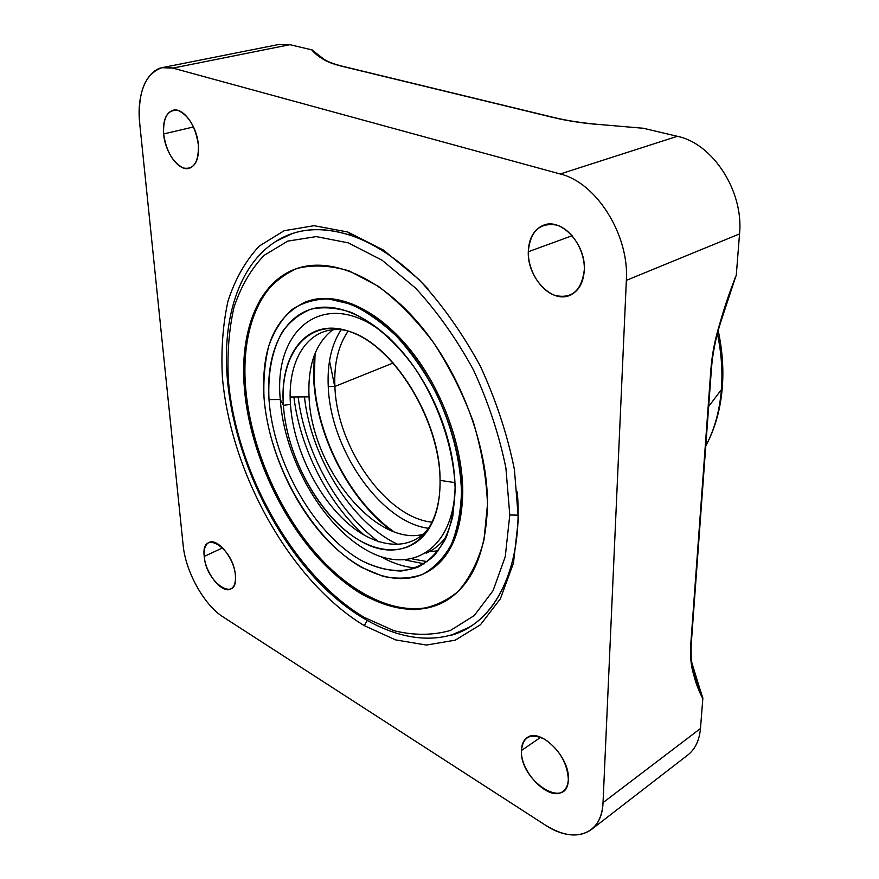 <?xml version="1.0" encoding="UTF-8"?>
<svg xmlns="http://www.w3.org/2000/svg" width="879" height="879" viewBox="0 0 879 879"><rect width="100%" height="100%" fill="white"/><g stroke="black" fill="none" stroke-linecap="round" stroke-linejoin="round"><path stroke-width="1.32" d="M289.916 44.686L172.866 68.101L560.22 173.987L677.335 136.3L642.978 128.18L677.335 136.3C712.924 143.475 743.876 191.479 739.547 233.902L626.353 280.357L603.038 802.637C602.357 814.811 598.511 823.755 591.501 829.457C579.206 838.072 563.758 836.588 545.156 824.985L223.09 616.937C204.06 605.038 185.557 571.636 183.14 545.2L139.772 123.983C135.696 89.054 150.705 61.486 172.866 68.101L560.22 173.987C596.38 182.524 629.386 234.99 626.353 280.357L603.038 802.637C602.115 834.896 573.602 844.192 545.156 824.985L223.09 616.937C204.06 605.038 185.557 571.636 183.14 545.2L139.772 123.983C137.454 92.658 144.837 73.902 161.923 67.694L278.687 44.499L289.916 44.686L312.375 49.993L289.916 44.686L172.866 68.101L161.923 67.694M521.434 750.523C519.621 781.145 568.043 811.888 568.339 779.223C567.219 762.972 559.483 749.721 545.134 739.459C530.927 732.679 523.027 736.36 521.434 750.523C520.071 772.619 550.199 802.505 563.175 791.232C566.384 788.727 568.109 784.727 568.339 779.223C570.053 756.918 539.53 726.933 526.895 737.844C523.39 740.437 521.566 744.667 521.434 750.523L540.717 737.272L521.434 750.523M204.225 556.429C205.994 583.491 238.341 604.027 235.396 575.492C233.55 547.298 200.566 527.861 204.225 556.429C205.367 573.394 222.244 594.226 230.847 588.963C234.352 586.963 235.869 582.469 235.396 575.492C234.429 558.44 217.344 537.421 208.883 542.563C205.203 544.606 203.653 549.221 204.225 556.429L222.629 547.859L204.225 556.429M528.29 251.757C527.96 270.26 540.288 290.466 555.078 295.454C571.954 299.124 581.689 290.586 584.304 269.842C585.051 250.768 571.844 229.485 556.66 225.09C539.673 222.354 530.213 231.243 528.29 251.757C527.136 277.588 552.177 303.991 570.185 295.179C578.832 291.015 583.546 282.566 584.304 269.842C585.963 243.999 560.901 217.278 543.222 225.332C533.806 229.54 528.828 238.352 528.29 251.757L572.13 235.726L528.29 251.757M163.626 133.949C166.318 151.353 172.899 162.703 183.403 168.021C193.721 169.867 198.72 162.252 198.401 145.189C195.709 127.18 188.963 115.61 178.162 110.479C167.845 109.238 163.011 117.061 163.626 133.949C165.098 152.825 179.107 171.757 189.282 168.307C196.039 165.746 199.083 158.033 198.401 145.189C197.16 126.268 183.041 107.04 172.965 110.26C165.878 112.886 162.769 120.775 163.626 133.949L193.523 126.961L163.626 133.949M364.313 625.65L395.605 639.901L426.414 645.054L455.245 640.165L480.461 624.738L500.393 598.786L513.468 563.065L518.401 519.137L514.413 469.452C507.315 434.402 495.888 399.835 480.132 365.741C462.266 333.031 441.873 304.266 418.953 279.456L383.409 250.054L347.732 231.99L314.067 225.694L284.181 230.716L259.382 245.977C245.615 260.678 235.154 279.028 228.013 301.057C222.826 324.615 220.959 350.018 222.398 377.256C230.825 473.935 290.993 581.437 364.313 625.65L395.605 639.901L426.414 645.054L455.245 640.165L480.461 624.738L500.393 598.786L513.468 563.065L518.401 519.137L514.413 469.452C507.315 434.402 495.888 399.835 480.132 365.741C462.266 333.031 441.873 304.266 418.953 279.456L383.409 250.054L347.732 231.99L352.029 235.836C377.662 244.834 402.978 262.513 427.952 288.894C402.978 262.513 377.662 244.834 352.029 235.836L347.732 231.99L314.067 225.694L284.181 230.716L259.382 245.977C245.615 260.678 235.154 279.028 228.013 301.057C222.826 324.615 220.959 350.018 222.398 377.256C230.825 473.935 290.993 581.437 364.313 625.65L367.092 620.783L364.313 625.65M739.547 233.902L736.272 275.292L739.547 233.902L626.353 280.357C629.386 234.99 596.38 182.524 560.22 173.987L677.335 136.3C712.924 143.475 743.876 191.479 739.547 233.902M702.87 698.091L700.475 728.515L702.87 698.091L692.498 666.732L702.87 698.091C699.058 691.718 695.981 683.884 693.652 674.589C690.927 666.018 689.993 655.47 690.861 642.956L710.88 369.444C712.023 354.314 715.077 338.756 720.055 322.769C724.692 306.386 730.097 290.564 736.272 275.292C730.097 290.564 724.692 306.386 720.055 322.769C715.077 338.756 712.023 354.314 710.88 369.444L690.861 642.956C689.993 655.47 690.927 666.018 693.652 674.589L694.113 673.017L693.652 674.589C696.047 683.587 699.025 691.465 702.585 698.223M595.566 124.269L595.16 124.236C579.492 122.708 565.604 120.489 553.473 117.555L342.118 66.31C332.822 64.035 326.175 61.442 322.153 58.563C317.737 55.751 314.341 52.949 311.968 50.147M312.243 50.026L313.847 51.454M700.475 728.515L603.038 802.637L700.475 728.515C699.42 740.195 695.278 748.963 688.059 754.819L591.501 829.457M735.591 276.962L720.483 322.835C715.55 338.668 712.539 354.028 711.43 368.905L691.377 642.252C690.531 654.514 691.443 664.766 694.113 673.006L700.882 693.245M734.525 279.028L736.261 275.38M736.272 275.292L735.327 277.478M642.34 128.147L642.901 128.158M642.978 128.18L641.285 128.312M554.155 117.555L553.473 117.555C565.604 120.489 579.492 122.708 595.16 124.236L595.391 124.148M642.164 128.169L595.358 124.148C579.766 122.62 565.988 120.423 554.023 117.522L342.118 66.31C332.822 64.035 326.175 61.442 322.153 58.563L323.879 59.157L322.153 58.563C317.363 55.685 314.1 52.828 312.375 49.993L313.627 51.191M334.734 386.518L329.515 360.84M517.302 491.954C523.631 568.977 494.042 623.991 450.817 635.352L469.177 627.287C502.327 607.62 522.565 557.099 517.302 491.954M276.127 241.22C297.146 227.925 322.45 226.134 352.029 235.836C329.977 228.386 310.089 227.628 292.366 233.55L276.127 241.22M348.194 331.075C338.327 345.282 333.899 363.741 334.899 386.452L328.252 386.496C327.175 363.477 331.46 344.568 341.107 329.768C331.46 344.568 327.175 363.477 328.252 386.496L334.899 386.452L393.221 362.972L334.899 386.452C336.756 447.323 386.222 518.039 432.424 522.225C386.222 518.039 336.756 447.323 334.899 386.452C333.899 363.741 338.327 345.282 348.194 331.075M315.078 353.336L314.253 380.167L313.715 379.497L314.253 380.167C317.011 436.764 350.776 501.623 393.682 531.597C350.776 501.623 317.011 436.764 314.253 380.167L315.078 353.336M428.6 528.312C380.706 522.423 330.361 449.367 328.252 386.496C330.361 449.367 380.706 522.423 428.6 528.312M455.135 488.812C454.97 473.858 452.784 458.223 448.576 441.928C441.796 416.349 431.128 392.583 416.558 370.63C385.474 324.241 342.491 300.376 312.21 308.837C281.829 317.33 265.821 354.567 268.996 399.593L280.291 399.505C272.831 325.538 329.185 283.895 389.408 338.019C329.185 283.895 272.831 325.538 280.291 399.505L268.996 399.593C267.721 372.575 272.16 349.985 282.335 331.822C290.092 321.231 299.684 313.682 311.111 309.155C323.417 306.606 336.756 307.672 351.117 312.375C373.004 322.022 395.187 341.129 414.284 367.301C438.852 403.615 454.124 449.356 455.135 488.812L452.817 516.094C448.784 532.3 442.489 545.584 433.929 555.946C424.304 564.384 413.339 569.416 401.011 571.031C388.199 570.713 375.058 567.241 361.577 560.604C314.078 534.168 273.391 462.453 268.996 399.593C273.391 462.453 314.078 534.168 361.577 560.604C381.772 570.998 401.67 573.383 418.767 566.768C429.534 560.725 438.456 551.419 445.543 538.827C451.312 524.521 454.509 507.853 455.135 488.812M454.959 482.637L440.06 480.363C439.83 422.118 396.715 349.787 353.325 332.965C309.924 315.242 279.401 351.897 283.401 405.384L280.291 399.505L283.401 405.384L290.466 404.34C286.939 358.072 310.078 323.406 346.128 330.449C310.078 323.406 286.939 358.072 290.466 404.34L283.401 405.384C286.84 458.728 321.747 519.994 362.038 541.86C402.252 564.483 440.928 538.849 440.06 480.363C440.61 420.25 393.177 343.953 348.82 331.284C307.452 316.89 279.181 353.852 283.401 405.384C286.477 451.498 312.715 504.15 346.48 531.41C380.135 558.791 418.36 556.143 433.479 519.797C438.028 508.699 440.214 495.558 440.06 480.363L454.959 482.637M290.191 397L309.045 396.858C307.584 365.62 315.495 343.26 332.778 329.801C315.495 343.26 307.584 365.62 309.045 396.858L290.191 397M298.135 396.945C305.013 452.388 338.019 512.237 378.827 541.827C338.019 512.237 305.013 452.388 298.135 396.945M412.339 558.934L427.403 561.681L412.339 558.934M438.335 550.781L429.238 551.704L438.335 550.781M398.44 544.617C352.435 524.082 310.858 457.53 304.453 396.89C310.858 457.53 352.435 524.082 398.44 544.617M518.094 515.138L509.776 515.006L505.897 467.947C499.129 434.797 488.306 402.099 473.418 369.861C456.531 338.92 437.259 311.682 415.602 288.136L382.002 260.151L348.194 242.835L316.22 236.605L287.752 241.121L264.063 255.404C250.867 269.249 240.824 286.62 233.935 307.529C228.903 329.933 227.057 354.127 228.375 380.124L227.331 378.761L228.375 380.124C236.22 472.452 293.982 575.448 363.961 617.234L393.781 630.65C413.679 635.561 432.556 635.495 450.422 630.463L474.253 615.564L493.02 590.732L505.249 556.704L509.776 515.006L505.897 467.947C499.129 434.797 488.306 402.099 473.418 369.861C456.531 338.92 437.259 311.682 415.602 288.136L382.002 260.151L348.194 242.835L316.22 236.605L287.752 241.121L264.063 255.404C250.867 269.249 240.824 286.62 233.935 307.529C228.903 329.933 227.057 354.127 228.375 380.124C236.22 472.452 293.982 575.448 363.961 617.234L393.781 630.65C413.679 635.561 432.556 635.495 450.422 630.463L474.253 615.564L493.02 590.732L505.249 556.704L509.776 515.006L518.094 515.138M227.331 378.761C221.376 311.276 243.461 250.592 291.696 233.792L292.366 233.55M487.493 504.326L483.944 540.2C478.253 561.329 469.606 578.448 458.025 591.567C445.093 602.093 430.512 608.147 414.284 609.707C397.506 608.762 380.42 603.807 363.016 594.852C301.915 559.341 250.735 468.496 244.351 387.782L244.318 354.655C246.878 333.833 252.251 315.429 260.426 299.442C270.194 285.257 282.423 274.918 297.135 268.425C313.067 264.502 330.482 265.359 349.381 271.018L378.333 286.312C397.824 301.025 416.217 319.78 433.501 342.568C449.587 367.191 462.859 393.627 473.298 421.887C481.725 450.367 486.461 477.846 487.493 504.326C487.702 446.06 460.695 373.63 420.162 325.142C379.574 276.61 330.603 256.426 296.344 268.699C258.316 281.95 239.637 331.042 244.351 387.782L245.604 387.298C240.923 330.592 259.624 281.522 297.673 268.26L298.333 268.04C259.865 280.961 240.89 330.262 245.604 387.298C250.383 446.312 278.522 511.534 318.275 556.022C357.984 600.192 408.438 620.904 445.213 601.269C408.438 620.904 357.984 600.192 318.275 556.022C278.522 511.534 250.383 446.312 245.604 387.298L244.351 387.782C249.196 447.268 277.753 513.05 317.945 557.594C358.116 601.818 409.021 621.969 445.598 601.049C472.254 584.942 486.219 552.693 487.493 504.326M427.974 571.625C450.466 558.407 462.068 531.608 462.772 491.24L461.508 491.866L462.772 491.24C462.519 443.818 440.467 385.606 407.658 346.59C374.806 307.551 335.053 291.125 307.079 301.42C335.053 291.125 374.806 307.551 407.658 346.59C440.467 385.606 462.519 443.818 462.772 491.24C461.991 532.564 449.916 559.626 426.535 572.405L426.744 572.284C449.224 559.077 460.816 532.267 461.508 491.866C461.233 444.313 439.05 385.892 406.109 346.842C373.135 307.76 333.295 291.487 305.376 302.024C274.962 316.44 261.173 348.172 263.997 397.198C268.765 463.672 311.616 539.299 361.862 567.515L383.09 576.36C397.121 579.261 410.284 578.602 422.557 574.394C434.028 568.076 443.565 558.264 451.147 544.958C457.344 529.806 460.794 512.105 461.508 491.866C460.277 459.354 451.795 426.326 436.061 392.781C424.645 371.696 411.603 352.995 396.934 336.668C381.739 322.197 366.356 311.364 350.776 304.189L328.482 298.904C314.462 299.025 302.046 302.761 291.235 310.1C281.577 319.286 274.116 331.141 268.842 345.678C264.898 361.39 263.282 378.563 263.997 397.198C267.612 445.543 290.806 499.558 323.505 536.003C356.193 572.24 397.297 588.501 426.744 572.284M455.113 487.219C453.707 550.54 409.768 575.646 365.752 549.694C321.626 524.477 284.159 457.838 280.291 399.505C284.159 457.838 321.626 524.477 365.752 549.694C409.768 575.646 453.707 550.54 455.113 487.219M431.49 524.17C413.58 552.419 377.629 549.902 347.029 522.631C316.341 495.349 293.223 446.895 290.466 404.34C293.223 446.895 316.341 495.349 347.029 522.631C377.629 549.902 413.58 552.419 431.49 524.17M447.004 535.586C441.247 543.793 434.281 549.661 426.106 553.199C434.281 549.661 441.247 543.793 447.004 535.586M422.953 534.421C375.025 546.595 311.32 466.507 309.045 396.858C311.32 466.507 375.025 546.595 422.953 534.421M293.905 396.978C299.937 448.015 327.977 503.315 364.4 535.289C327.977 503.315 299.937 448.015 293.905 396.978M405.318 560.011L424.271 563.813L405.318 560.011M380.288 556.385C392.331 563.175 404.186 567.043 415.855 567.977C404.186 567.043 392.331 563.175 380.288 556.385M721.395 389.606C719.692 410.427 714.715 428.765 706.474 444.62C714.715 428.765 719.692 410.427 721.395 389.606L708.672 406.472L721.395 389.606C722.769 371.597 721.428 352.918 717.396 333.58C721.428 352.918 722.769 371.597 721.395 389.606L722.285 387.76L721.395 389.606M722.384 386.518L722.285 387.76L722.384 386.518M705.782 445.939L706.474 444.62L705.793 445.686M468.221 627.87L466.958 628.584M691.828 662.755L701.871 695.388M554.023 117.522L342.689 66.299C333.537 64.035 327.098 61.541 323.395 58.805L313.726 51.312M313.715 379.497L314.166 355.698M391.32 530.674C349.073 499.481 316.539 435.709 313.726 379.673M296.344 268.699L297.673 268.26M468.243 627.848C422.425 653.646 361.379 628.914 314.264 577.415C266.996 525.389 233.528 449.158 227.364 379.168M718.198 330.603C722.384 350.161 723.758 369.213 722.285 387.76C720.516 408.922 715.242 427.875 706.474 444.62"/></g></svg>
